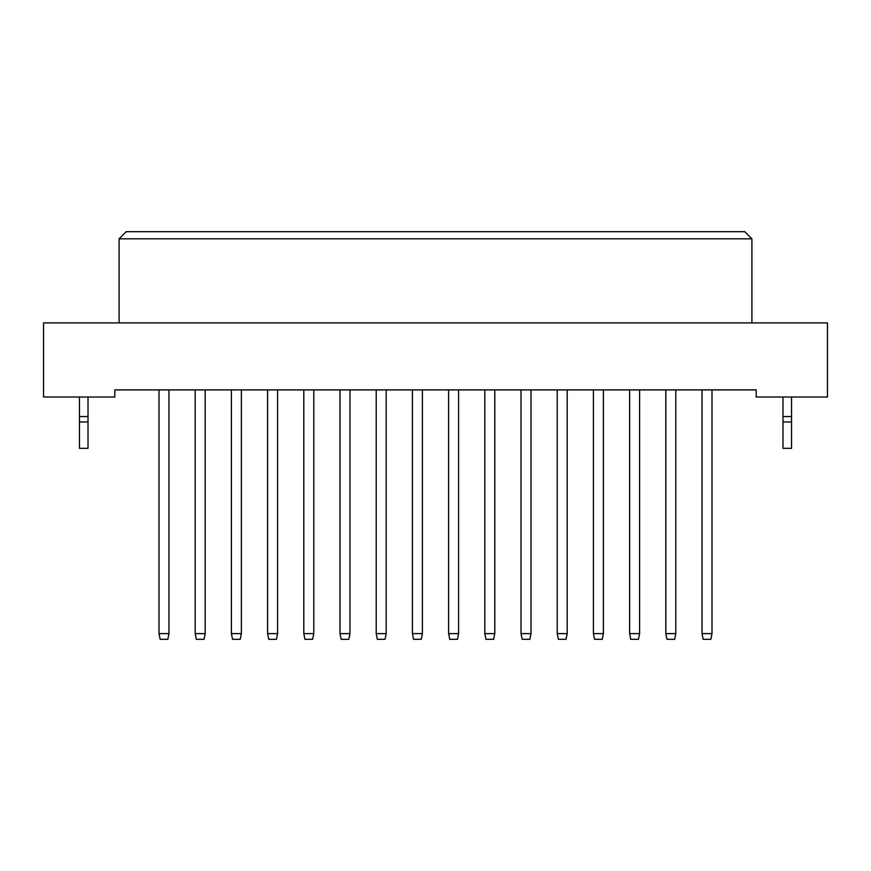 <?xml version="1.0" encoding="UTF-8"?>
<svg xmlns="http://www.w3.org/2000/svg" width="871" height="871" viewBox="0 0 871 871"><rect width="100%" height="100%" fill="white"/><g stroke="black" fill="none" stroke-linecap="round" stroke-linejoin="round"><path stroke-width="1.31" d="M756.191 397.013L827.45 397.013L827.45 322.901L43.55 322.901L43.55 397.013L114.809 397.013L114.809 389.892L756.191 389.892L756.191 397.013M751.913 322.901L751.913 238.817L119.087 238.817L119.087 322.901M119.087 238.817L126.219 231.686L744.781 231.686L751.913 238.817M168.974 389.892L168.974 633.609L167.831 639.314L160.133 639.314L159.001 633.609L159.001 389.892M159.001 633.609L168.974 633.609M205.175 389.892L205.175 633.609L204.032 639.314L196.334 639.314L195.202 633.609L195.202 389.892M195.202 633.609L205.175 633.609M241.376 389.892L241.376 633.609L240.233 639.314L232.546 639.314L231.403 633.609L231.403 389.892M231.403 633.609L241.376 633.609M313.778 389.892L313.778 633.609L312.645 639.314L304.948 639.314L303.805 633.609L303.805 389.892M303.805 633.609L313.778 633.609M386.191 389.892L386.191 633.609L385.047 639.314L377.35 639.314L376.207 633.609L376.207 389.892M376.207 633.609L386.191 633.609M458.592 389.892L458.592 633.609L457.449 639.314L449.752 639.314L448.609 633.609L448.609 389.892M448.609 633.609L458.592 633.609M277.577 389.892L277.577 633.609L276.445 639.314L268.747 639.314L267.604 633.609L267.604 389.892M267.604 633.609L277.577 633.609M349.979 389.892L349.979 633.609L348.846 639.314L341.149 639.314L340.006 633.609L340.006 389.892M340.006 633.609L349.979 633.609M422.391 389.892L422.391 633.609L421.248 639.314L413.551 639.314L412.408 633.609L412.408 389.892M412.408 633.609L422.391 633.609M494.793 389.892L494.793 633.609L493.65 639.314L485.953 639.314L484.809 633.609L484.809 389.892M484.809 633.609L494.793 633.609M88.015 421.956L79.468 421.956L79.468 448.325L88.015 448.325L88.015 416.545L79.468 416.545L79.468 397.013M88.015 416.545L88.015 397.013M79.468 421.956L79.468 416.545M791.532 421.956L782.985 421.956L782.985 448.325L791.532 448.325L791.532 416.545L782.985 416.545L782.985 397.013M791.532 416.545L791.532 397.013M782.985 421.956L782.985 416.545M530.994 389.892L530.994 633.609L529.851 639.314L522.154 639.314L521.021 633.609L521.021 389.892M521.021 633.609L530.994 633.609M603.396 389.892L603.396 633.609L602.253 639.314L594.555 639.314L593.423 633.609L593.423 389.892M593.423 633.609L603.396 633.609M675.798 389.892L675.798 633.609L674.666 639.314L666.968 639.314L665.825 633.609L665.825 389.892M665.825 633.609L675.798 633.609M567.195 389.892L567.195 633.609L566.052 639.314L558.355 639.314L557.222 633.609L557.222 389.892M557.222 633.609L567.195 633.609M639.597 389.892L639.597 633.609L638.454 639.314L630.767 639.314L629.624 633.609L629.624 389.892M629.624 633.609L639.597 633.609M711.999 389.892L711.999 633.609L710.867 639.314L703.169 639.314L702.026 633.609L702.026 389.892M702.026 633.609L711.999 633.609"/></g></svg>
